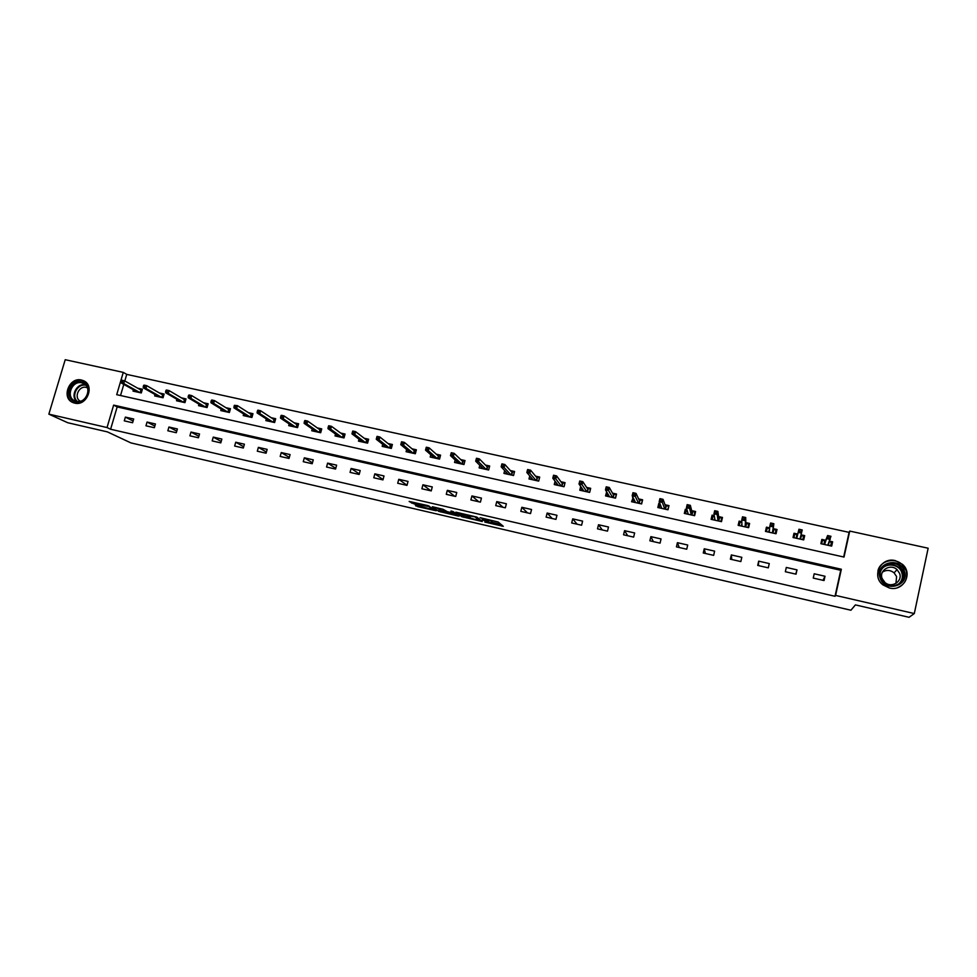 <?xml version="1.0" encoding="UTF-8"?>
<svg xmlns="http://www.w3.org/2000/svg" width="977" height="977" viewBox="0 0 977 977"><rect width="100%" height="100%" fill="white"/><g stroke="black" fill="none" stroke-linecap="round" stroke-linejoin="round"><path stroke-width="1.47" d="M484.836 522.084L503.289 526.31L498.197 522.036L480.049 517.676L488.891 520.778L482.052 519.862L491.626 523L484.836 522.084M81.531 380.053L83.35 380.651C95.245 385.17 87.002 406.566 74.643 403.11L73.043 402.597C60.965 398.201 69.098 376.658 81.531 380.053M902.956 579.398L902.797 576.796M895.286 560.615L902.394 564.291C913.434 573.414 903.346 591.867 889.4 588.007L883 584.905C871.118 576.1 880.936 556.743 895.286 560.615M415.164 504.877L417.777 506.66L436.169 510.751L427.902 505.61L409.155 501.445L413.344 503.631L428.793 506.526L432.97 509.725L415.164 504.877M914.301 613.556L909.05 617.293L855.412 604.897L850.918 610.234L130.93 442.911L107.421 431.895L67.718 422.723L48.85 414.138L65.215 359.707L123.273 372.384L116.715 394.671L844.018 557.073L849.734 531.085L928.15 548.219L914.301 613.556L835.591 595.42L841.344 569.237L113.637 405.113L107.03 427.547L48.85 414.138M835.03 596.288L840.745 570.275L117.167 406.933L110.609 429.245L835.03 596.288L835.591 595.42M110.609 429.245L107.03 427.547M461.742 516.686L482.284 521.523L476.813 517.089L455.868 512.168L461.742 516.686L462.133 515.148L469.522 517.016M458.152 515.343L457.981 515.978L438.746 511.35L432.42 506.745L442.996 509.273L447.356 511.716L453.499 513.047L450.971 511.069M457.981 515.978L459.141 516.076L453.084 511.557L450.983 511.008M825.003 576.247L814.195 573.78L813.243 578.091L824.051 580.558L825.003 576.247L823 580.326M797 569.872L786.302 567.442L785.337 571.728L796.035 574.171L797 569.872L795.73 574.097M769.278 563.57L758.677 561.152L757.712 565.427L768.301 567.845L769.278 563.57M741.812 557.317L731.333 554.936L730.356 559.174L740.835 561.567L741.812 557.317M714.627 551.138L704.246 548.781L703.257 552.994L713.65 555.363L714.627 551.138M687.71 545.019L677.427 542.675L676.438 546.876L686.721 549.221L687.71 545.019M661.05 538.95L650.865 536.642L649.864 540.806L660.061 543.139L661.05 538.95M634.647 532.953L624.559 530.658L623.558 534.798L633.646 537.106L634.647 532.953M608.5 527.006L598.51 524.734L597.497 528.85L607.499 531.134L608.5 527.006M582.597 521.107L572.705 518.86L571.692 522.964L581.596 525.223L582.597 521.107M556.951 515.282L547.144 513.047L546.131 517.126L555.937 519.373L556.951 515.282M531.549 509.493L521.84 507.295L520.814 511.35L530.523 513.572L531.549 509.493M506.379 503.778L496.756 501.592L495.73 505.622L505.341 507.82L506.379 503.778M481.441 498.099L471.915 495.937L470.877 499.955L480.415 502.129L481.441 498.099M456.748 492.481L447.307 490.344L446.269 494.338L455.709 496.487L456.748 492.481M432.274 486.925L422.919 484.787L421.881 488.769L431.236 490.906L432.274 486.925M408.032 481.405L398.763 479.304L397.712 483.261L406.982 485.374L408.032 481.405M384.01 475.946L374.826 473.857L373.776 477.79L382.96 479.89L384.01 475.946M360.208 470.535L351.109 468.459L350.059 472.38L359.157 474.456L360.208 470.535M336.625 465.162L327.613 463.122L326.55 467.018L335.563 469.07L336.625 465.162M313.263 459.849L304.323 457.822L303.261 461.694L312.2 463.733L313.263 459.849M290.096 454.586L281.254 452.571L280.179 456.43L289.033 458.445L290.096 454.586M267.148 449.371L258.38 447.368L257.305 451.203L266.086 453.206L267.148 449.371M244.409 444.193L235.713 442.215L234.639 446.037L243.334 448.016L244.409 444.193M221.864 439.064L213.255 437.11L212.18 440.908L220.79 442.874L221.864 439.064M199.528 433.983L190.991 432.042L189.904 435.827L198.453 437.769L199.528 433.983M177.387 428.952L168.923 427.022L167.836 430.784L176.3 432.726L177.387 428.952M155.441 423.957L147.051 422.052L145.964 425.801L154.354 427.706L155.441 423.957M133.69 419.011L125.374 417.118L124.274 420.843L132.591 422.748L133.69 419.011M843.676 556.988L849.086 532.367L126.741 374.386L124.812 380.945M123.798 384.413L120.525 395.526M825.712 540.269L821.84 539.414L820.888 543.7L831.683 546.094L832.624 541.795L829.534 541.111M797.745 534.089L793.996 533.259L793.043 537.521L803.717 539.89L804.682 535.616L801.091 534.822M769.693 527.885L766.432 527.165L765.467 531.403L776.043 533.747L777.008 529.497L773.234 528.667M741.836 521.73L739.125 521.132L738.16 525.345L748.626 527.665L749.603 523.44L745.793 522.597M714.26 515.636L712.099 515.16L711.122 519.349L721.49 521.645L722.467 517.444L718.608 516.601M686.965 509.603L685.329 509.237L684.34 513.413L694.61 515.685L695.587 511.508L691.692 510.641M659.927 503.631L658.816 503.375L657.826 507.527L667.987 509.786L668.976 505.622L665.032 504.755M633.157 497.708L631.557 501.702L641.633 503.937L642.622 499.797L638.64 498.917M606.656 491.846L605.545 495.925L615.522 498.148L616.524 494.032L612.494 493.141M580.704 486.485L579.776 490.21L589.656 492.408L590.67 488.317L586.603 487.413M555.095 481.209L554.264 484.555L564.047 486.729L565.06 482.662L560.945 481.746M529.754 475.897L528.984 478.95L538.681 481.099L539.695 477.057L535.543 476.129M504.657 470.584L503.937 473.393L513.548 475.518L514.561 471.5L510.373 470.572M479.805 465.284L479.133 467.885L488.647 469.998L489.672 465.992L485.447 465.064M455.184 460.008L454.549 462.439L463.977 464.527L465.003 460.546L460.753 459.605M430.796 454.745L430.198 457.028L439.54 459.105L440.578 455.148L436.279 454.195M406.652 449.53L406.078 451.679L415.323 453.731L416.373 449.799L412.038 448.834M382.715 444.34L382.166 446.379L391.337 448.419L392.388 444.498L388.028 443.534M359.011 439.186L358.486 441.128L367.572 443.143L368.622 439.235L364.226 438.27M335.514 434.057L335.013 435.925L344.014 437.916L345.064 434.032L340.643 433.055M312.237 428.976L311.748 430.759L320.676 432.738L321.726 428.879L317.281 427.889M289.18 423.945L288.704 425.642L297.545 427.608L298.608 423.762L294.114 422.772M266.318 418.938L265.866 420.586L274.622 422.528L275.685 418.706L271.166 417.704M243.664 413.979L243.224 415.555L251.907 417.484L252.97 413.686L248.427 412.673M221.217 409.045L220.79 410.584L229.387 412.489L230.462 408.704L225.895 407.69M198.966 404.173L198.551 405.65L207.075 407.543L208.15 403.77L203.546 402.756M176.922 399.324L176.507 400.753L184.958 402.634L186.033 398.885L181.404 397.859M155.062 394.513L154.659 395.917L163.037 397.773L164.112 394.036L159.459 393.01M133.397 389.75L132.994 391.105L141.299 392.949L142.386 389.237L137.708 388.199M126.741 374.386L123.273 372.384M849.086 532.367L849.734 531.085M840.745 570.275L841.344 569.237M117.167 406.933L113.637 405.113M832.624 541.795L830.804 545.899M804.682 535.616L803.473 539.829M758.677 561.152L758.408 565.585M766.432 527.165L766.041 531.537M731.333 554.936L731.773 559.503M739.125 521.132L739.308 525.186M704.246 548.781L705.382 553.483M712.099 515.16L712.599 518.164M677.427 542.675L679.235 547.511M685.329 509.237L686.025 511.728M650.865 536.642L653.344 541.6M658.816 503.375L659.67 505.573M624.559 530.658L627.698 535.75M632.559 497.574L633.536 499.565M598.51 524.734L602.284 529.949M606.546 491.834L607.645 493.69M572.705 518.86L577.114 524.197M547.144 513.047L552.164 518.506M521.84 507.295L527.458 512.864M496.756 501.592L502.972 507.283M471.915 495.937L478.718 501.738M447.307 490.344L454.671 496.255M422.919 484.787L430.857 490.82M398.763 479.304L407.006 485.264M374.826 473.857L383.045 479.536M351.109 468.459L359.304 473.894M327.613 463.122L335.77 468.325M304.323 457.822L312.445 462.829M281.254 452.571L289.326 457.407M258.38 447.368L266.403 452.033M235.713 442.215L243.7 446.733M213.255 437.11L221.193 441.482M190.991 432.042L198.868 436.292M168.923 427.022L176.752 431.15M147.051 422.052L154.83 426.057M125.374 417.118L133.104 421.026M887.067 561.03L888.276 560.676M491.968 521.669L491.626 523M489.062 520.082L492.017 521.449M491.834 522.182L500.859 524.283M459.068 512.815L462.133 515.148M479.06 520.631L475.017 516.87L467.69 515.612L471.109 518.25L479.06 520.631M456.308 513.963L455.954 515.038L446.684 511.96L456.039 514.842M446.745 511.753L440.957 510.409L440.566 511.936M435.84 507.454L440.957 510.409M830.633 545.862L831.439 542.272L829.253 541.783M821.681 543.871L822.475 540.293L825.443 540.94M821.144 543.749L822.475 540.293M823.916 544.372L824.71 540.782L824.564 544.507L827.617 535.555L825.247 541.429M829.119 542.076L828.398 545.361M828.337 536.092L827.946 537.851L829.791 538.266L830.181 536.495L827.617 535.555L830.938 536.288L827.788 545.227M829.791 538.266L830.242 539.463L826.908 538.718L827.946 537.851M830.181 536.495L830.938 536.288M880.106 577.944C874.354 563.179 899.634 555.84 904.311 570.971C910.149 585.821 884.661 593.1 880.106 577.944M903.322 571.325L900.086 566.513C891.806 558.343 876.687 567.258 880.912 577.786L884.564 583C892.99 590.633 907.499 581.62 903.322 571.325M882.439 572.107C886.408 569.664 890.291 569.921 894.089 572.84L896.593 576.564L895.946 583.428M882.109 578.457C878.812 570.25 890.56 563.289 897.033 569.628L899.597 573.414C902.858 581.474 891.488 588.496 884.93 582.5L882.109 578.457M897.643 587.629C905.276 584.173 908.097 578.445 906.119 570.446L902.162 564.523C894.431 556.951 879.801 560.932 877.908 571.069M891.683 560.248L890.609 560.554M884.698 562.263L884.014 562.471M81.665 381.909C93.633 384.034 87.405 405.015 75.705 401.852C63.774 399.642 70.026 378.807 81.665 381.909M76.304 401.303C86.196 404.051 92.778 386.929 83.24 383.314L81.812 382.837C71.871 380.126 65.349 397.346 74.997 400.875L76.304 401.303M80.309 401.205C73.483 397.822 78.856 385.365 86.232 387.405L87.344 387.771M85.182 381.714L82.105 380.444C69.758 377.061 61.673 398.457 73.678 402.829L73.886 402.915M802.789 539.683L803.595 536.117L801.372 535.616L800.566 539.194M793.922 537.716L794.728 534.15L797.574 534.785M793.886 537.704L794.728 534.15M796.133 538.205L796.939 534.639L796.756 538.339L798.954 529.241L797.452 535.286M799.613 529.766L799.223 531.525L801.055 531.928L801.445 530.169L798.954 529.241L802.251 529.974L799.955 539.048M801.055 531.928L801.543 533.124L798.246 532.392L799.223 531.525M801.445 530.169L802.251 529.974M775.53 533.637L776.019 530.01L775.213 533.564M766.432 531.622L767.238 528.068L769.62 528.594M773.149 529.375L776.019 530.01M768.63 532.099L769.595 528.765M772.612 525.65L773.002 523.904L771.195 523.501L770.792 525.247L772.612 525.65L773.137 526.859L769.876 526.139L770.584 523L773.845 523.721L772.392 532.941L773.821 529.522L773.015 533.076M770.792 525.247L769.876 526.139L769.229 532.233M773.002 523.904L773.845 523.721L773.088 529.9M770.584 523L771.195 523.501M748.712 527.287L748.724 523.977L747.918 527.507M739.223 525.577L740.029 522.06L741.861 522.463M745.793 523.33L748.724 523.977M741.384 526.066L741.897 523.831M744.45 519.434L744.84 517.7L743.045 517.309L742.654 519.043L744.45 519.434L745.011 520.643L741.787 519.935L742.496 516.821L745.732 517.529L745.109 526.884L746.55 523.501L745.732 527.03M742.654 519.043L741.787 519.935L741.97 526.188M744.84 517.7L745.732 517.529L745.805 523.855M721.918 519.801L721.685 517.993L720.879 521.51M712.257 519.605L713.076 516.088L714.382 516.381M718.706 517.334L721.685 517.993M714.419 520.082L714.737 518.677M716.568 513.291L716.971 511.569L715.188 511.179L714.785 512.901L716.568 513.291L717.167 514.5L713.967 513.792L714.7 510.702L717.887 511.398L717.167 514.5L718.083 520.888L719.536 517.517L718.718 521.034M714.785 512.901L713.967 513.792L714.981 520.204M716.971 511.569L717.887 511.398L718.779 517.883M695.197 513.206L694.916 512.082L694.097 515.575M685.573 513.682L686.391 510.189L687.173 510.36M691.887 511.411L694.916 512.082M687.698 514.146L687.942 513.145M688.968 507.21L689.371 505.488L687.613 505.109L687.21 506.819L688.968 507.21L689.603 508.419L686.44 507.722L687.173 504.645L690.336 505.341L689.603 508.419L691.325 514.952L692.791 511.606L691.96 515.099M687.21 506.819L686.44 507.722L688.248 514.268M689.371 505.488L690.336 505.341L692.021 511.96M668.671 506.953L667.584 509.689M659.133 507.82L660.232 504.401M665.325 505.536L668.402 506.208M661.246 508.284L661.429 507.503M661.637 501.177L662.052 499.479L660.305 499.088L659.89 500.798L661.637 501.177L662.321 502.398L659.182 501.702L659.915 498.636L663.041 499.332L662.321 502.398L664.812 509.078L666.29 505.744L665.459 509.225M659.89 500.798L659.182 501.702L661.771 508.406M662.052 499.479L663.041 499.332L665.532 506.098M642.365 500.883L641.315 503.863M632.949 502.007L633.719 498.844M639.007 499.711L642.145 500.407M635.038 502.471L635.184 501.848M634.586 495.217L634.989 493.519L633.267 493.141L632.864 494.838L634.586 495.217L635.294 496.438L632.192 495.754L632.937 492.701L636.027 493.385L635.294 496.438L638.567 503.253L640.057 499.943L639.227 503.399M632.864 494.838L632.192 495.754L635.551 502.581M634.989 493.519L636.027 493.385L639.288 500.285M616.304 494.948L615.302 498.099M607.022 496.255L607.67 493.58M612.958 493.947L616.133 494.655M607.792 489.306L608.207 487.621L606.497 487.242L606.082 488.927L607.792 489.306L608.537 490.527L605.471 489.856L606.216 486.815L609.282 487.499L608.537 490.527L612.567 497.488L614.069 494.191L613.226 497.635M606.082 488.927L605.471 489.856L609.587 496.829M608.207 487.621L609.282 487.499L613.287 494.545M590.474 489.111L589.534 492.384M581.327 490.552L581.901 488.244M587.14 488.244L590.377 488.952M581.266 483.456L581.681 481.783L579.996 481.405L579.581 483.09L582.048 484.677L579.007 484.006L579.752 481.002L582.793 481.661L582.048 484.677L586.823 491.773L588.325 488.5L587.482 491.919M579.581 483.09L579.007 484.006L583.867 491.113M581.681 481.783L582.793 481.661L587.543 488.842M564.889 483.346L564.01 486.717M555.889 484.91L556.389 482.882M561.58 482.589L564.865 483.31M554.997 477.668L555.412 475.994L553.739 475.628L553.324 477.301L555.815 478.889L552.799 478.229L553.556 475.225L556.56 475.897L555.815 478.889L561.311 486.119L562.825 482.87L561.983 486.265M553.324 477.301L552.799 478.229L558.38 485.471M555.412 475.994L556.56 475.897L562.031 483.2M530.682 479.316L531.134 477.521M536.251 476.984L539.524 477.716M528.984 471.928L529.4 470.267L527.751 469.9L527.324 471.561L529.839 473.161L526.847 472.502L527.604 469.522L530.584 470.169L529.839 473.161L536.043 480.513L537.57 477.277L536.715 480.66M527.324 471.561L526.847 472.502L533.137 479.866M529.4 470.267L530.584 470.169L536.776 477.606M505.707 473.784L506.123 472.16M511.166 471.439L514.39 472.16M503.228 466.249L503.643 464.6L502.007 464.234L501.58 465.882L504.108 467.482L501.152 466.823L501.909 463.867L504.865 464.515L504.108 467.482L511.008 474.956L512.546 471.744L511.692 475.115M501.58 465.882L501.152 466.823L508.138 474.321M503.643 464.6L504.865 464.515L511.74 472.074M480.977 468.301L481.356 466.823M486.314 465.944L489.501 466.652M477.716 460.619L478.132 458.982L476.507 458.628L476.08 460.265L478.62 461.852L475.701 461.205L476.458 458.262L479.377 458.909L478.62 461.852L486.216 469.461L487.755 466.261L486.9 469.607M476.08 460.265L475.701 461.205L483.371 468.826M478.132 458.982L479.377 458.909L486.949 466.591M456.467 462.854L456.809 461.51M461.694 460.497L464.844 461.193M452.436 455.05L452.864 453.413L451.252 453.059L450.824 454.696L453.389 456.283L450.482 455.648L451.252 452.717L454.146 453.352L453.389 456.283L461.645 464.014L463.196 460.826L462.329 464.16M450.824 454.696L450.482 455.648L458.824 463.379M452.864 453.413L454.146 453.352L462.39 461.156M432.188 457.468L432.506 456.235M437.305 455.111L440.407 455.795M427.413 449.53L427.841 447.906L426.241 447.551L425.813 449.176L428.39 450.763L425.52 450.141L426.277 447.222L429.147 447.845L428.39 450.763L437.305 458.616L438.868 455.453L438.001 458.763M425.813 449.176L425.52 450.141L434.509 457.993M427.841 447.906L429.147 447.845L438.05 455.77M408.13 452.131L408.423 450.995M413.137 449.762L416.202 450.434M402.622 444.071L403.049 442.447L401.462 442.105L401.034 443.717L403.623 445.304L400.778 444.682L401.547 441.775L404.393 442.398L403.623 445.304L413.186 453.255L414.761 450.116L413.882 453.413M401.034 443.717L400.778 444.682L410.425 452.644M403.049 442.447L404.393 442.398L413.93 450.434M384.291 446.843L384.572 445.793M389.188 444.462L392.217 445.133M376.927 436.695L376.499 438.307L378.062 438.649L378.49 437.049L377.049 436.377L379.87 437L379.088 439.894L389.298 447.954L390.873 444.84L389.994 448.113M378.062 438.649L379.088 439.894L376.279 439.271L386.55 447.356M378.49 437.049L379.87 437L390.043 445.146M376.279 439.271L376.499 438.307M360.66 441.604L360.928 440.627M365.459 439.223L368.451 439.882M352.612 431.345L352.184 432.945L353.735 433.287L354.162 431.687L352.782 431.04L355.567 431.651L354.798 434.521L365.618 442.703L367.205 439.601L366.326 442.862M353.735 433.287L354.798 434.521L352.001 433.91L362.894 442.105M354.162 431.687L355.567 431.651L366.375 439.906M352.001 433.91L352.184 432.945M337.26 436.414L337.505 435.498M341.95 434.02L344.893 434.667M328.528 426.045L328.089 427.633L329.628 427.975L330.067 426.375L328.736 425.74L331.496 426.351L330.714 429.208L342.158 437.501L343.745 434.411L342.866 437.659M329.628 427.975L330.714 429.208L327.954 428.61L339.459 436.902M330.067 426.375L331.496 426.351L342.915 434.716M327.954 428.61L328.089 427.633M314.057 431.272L314.301 430.405M318.661 428.866L321.555 429.514M304.665 420.794L304.226 422.369L305.752 422.711L306.192 421.124L304.922 420.501L307.657 421.099L306.876 423.945L318.905 432.347L320.505 429.269L319.613 432.506M305.752 422.711L306.876 423.945L304.128 423.346L316.23 431.749M306.192 421.124L307.657 421.099L319.662 429.575M304.128 423.346L304.226 422.369M291.073 426.167L291.293 425.361M295.567 423.762L298.437 424.397M281.022 415.579L280.594 417.155L282.097 417.497L282.536 415.921L281.315 415.31L284.026 415.909L283.245 418.73L295.86 427.23L297.46 424.177L296.581 427.389M282.097 417.497L283.245 418.73L280.533 418.132L293.21 426.644M282.536 415.921L284.026 415.909L296.617 424.482M280.533 418.132L280.594 417.155M268.284 421.124L268.504 420.354M272.681 418.706L275.514 419.328M257.61 410.425L257.171 411.989L258.661 412.318L259.1 410.755L257.928 410.157L260.615 410.755L259.833 413.564L273.023 422.174L274.635 419.133L273.743 422.333M258.661 412.318L259.833 413.564L257.146 412.978L270.397 421.588M259.1 410.755L260.615 410.755L273.792 419.426M257.146 412.978L257.171 411.989M245.703 416.104L245.911 415.384M250.014 413.686L252.799 414.297M234.395 405.321L233.955 406.872L235.433 407.201L235.872 405.638L234.395 405.321L237.423 405.65L236.629 408.447L250.393 417.155L251.162 414.419L252.017 414.126L251.113 417.313M235.433 407.201L236.629 408.447L233.967 407.861L247.792 416.568M235.872 405.638L237.423 405.65L251.162 414.419M233.967 407.861L233.955 406.872M223.33 411.146L223.525 410.462M227.531 408.716L230.291 409.326M211.398 400.252L210.959 401.803L212.424 402.133L212.864 400.582L211.801 400.008L214.439 400.582L213.645 403.379L227.959 412.172L228.728 409.461L229.583 409.168L228.691 412.331M212.424 402.133L213.645 403.379L211.008 402.793L225.382 411.598M212.864 400.582L214.439 400.582L228.728 409.461M211.008 402.793L210.959 401.803M201.152 406.224L201.335 405.577M205.255 403.782L207.979 404.393M188.61 395.233L188.17 396.784L189.623 397.102L190.063 395.551L189.049 395.001L191.663 395.575L190.869 398.347L205.732 407.238L206.501 404.539L207.356 404.258L206.465 407.409M189.623 397.102L190.869 398.347L188.256 397.773L203.179 406.676M190.063 395.551L191.663 395.575L206.501 404.539M188.256 397.773L188.17 396.784M179.157 401.352L179.341 400.729M183.175 398.909L185.862 399.495M166.029 390.263L165.589 391.801L167.03 392.119L167.47 390.58L166.505 390.031L169.094 390.605L168.3 393.365L183.688 402.353L184.47 399.666L185.325 399.385L184.421 402.512M167.03 392.119L168.3 393.365L165.711 392.791L181.16 401.791M167.47 390.58L169.094 390.605L184.47 399.666M165.711 392.791L165.589 391.801M161.29 394.061L163.941 394.647M143.656 385.341L143.204 386.868L144.633 387.185L145.084 385.646L144.169 385.121L146.733 385.683L145.927 388.431L161.84 397.505L162.622 394.83L163.489 394.549L162.585 397.676M144.633 387.185L145.927 388.431L143.363 387.869L159.336 396.955M145.084 385.646L146.733 385.683L162.622 394.83M143.363 387.869L143.204 386.868M139.589 389.261L142.215 389.847M121.478 380.456L121.026 381.97L122.443 382.288L122.894 380.761L122.015 380.248L124.567 380.81L123.761 383.534L140.187 392.705L140.969 390.043L141.836 389.762L140.932 392.864M122.443 382.288L123.761 383.534L121.221 382.972L137.708 392.156M122.894 380.761L124.567 380.81L140.969 390.043M121.221 382.972L121.026 381.97M491.59 521.083L491.187 522.646M489.147 519.776L488.891 520.778M488.634 519.654L488.439 520.411M502.251 525.443L502.056 526.2M481.307 520.643L481.124 521.339M463.941 515.734L463.55 517.273M480.147 519.727L479.89 520.704M439.149 509.823L438.746 511.35M453.768 512.07L453.536 512.974M454.891 512.913L454.659 513.817M433.251 508.687L433.031 509.518M428.952 505.891L428.793 506.526M413.686 502.325L413.344 503.631M411.793 501.885L411.488 503.033M418.071 505.549L417.777 506.66M416.202 505.121L415.946 506.074M882.28 568.052C887.592 563.448 893.186 563.302 899.072 567.613L902.272 572.412C903.517 576.357 902.821 579.898 900.196 583.049M897.863 584.588C901.893 581.486 903.212 577.492 901.808 572.607C899.145 563.705 885.015 562.263 880.998 570.446M86 385.353L85.903 385.341C77.623 383.021 70.649 396.247 77.415 401.474M76.67 401.376C70.002 395.88 77.073 382.63 85.487 384.816M83.35 380.651L84.547 381.286M897.033 569.628L894.089 572.84M900.086 566.513L899.072 567.613L902.247 572.437C903.481 576.515 902.675 580.143 899.854 583.318M84.193 383.802L83.24 383.314"/></g></svg>
